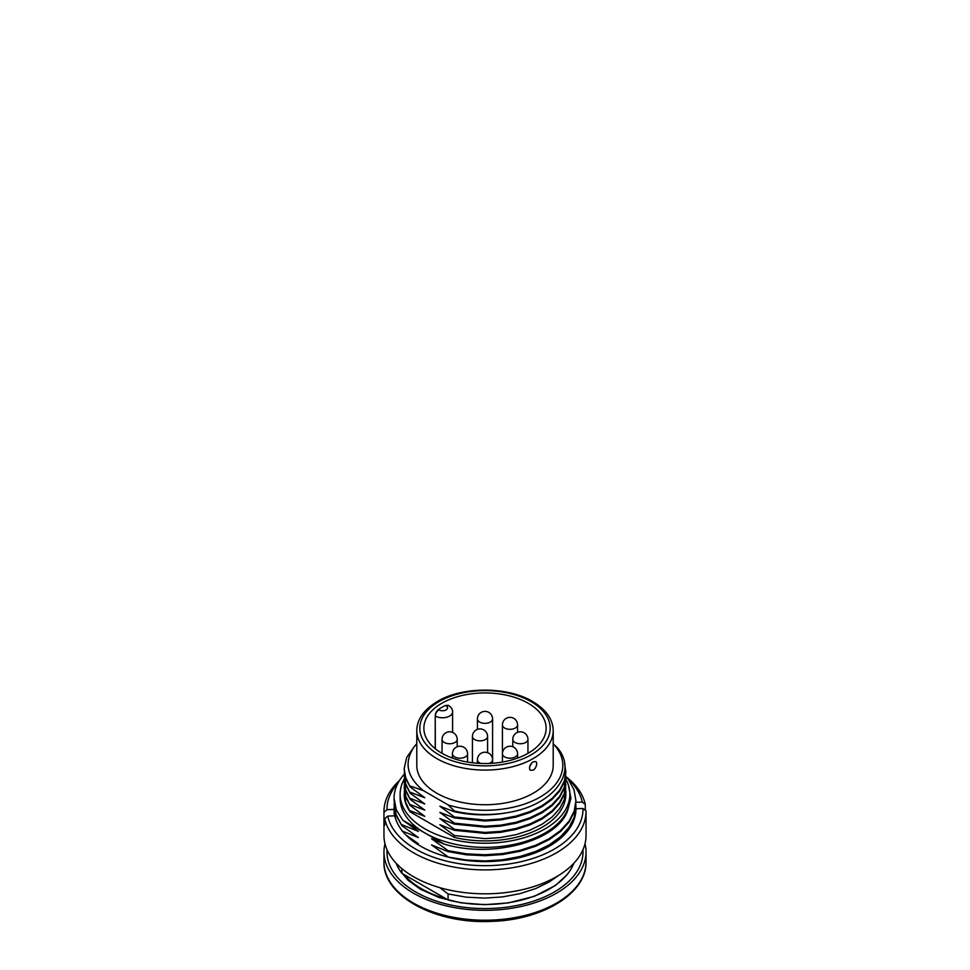 <?xml version="1.0" encoding="UTF-8"?>
<svg xmlns="http://www.w3.org/2000/svg" width="970" height="970" viewBox="0 0 970 970"><rect width="100%" height="100%" fill="white"/><g stroke="black" fill="none" stroke-linecap="round" stroke-linejoin="round"><path stroke-width="1.45" d="M394.147 806.907A90.938 52.501 0 0 0 394.062 809.089A90.938 52.501 0 0 0 394.062 809.404L394.814 816.607M394.062 810.326L394.184 813.575M394.475 815.831L394.062 811.272M575.865 811.078L575.828 810.471M445.994 898.766L403.969 874.503A89.931 51.919 0 0 0 445.994 898.766L448.067 899.966A90.938 52.501 0 0 0 573.791 863.324M416.797 730.713L416.797 765.354A68.203 39.382 0 0 0 485 804.736A68.203 39.382 0 0 0 553.203 765.354L553.203 730.713A68.203 39.382 180 0 1 485 770.083A68.203 39.382 180 0 1 416.797 730.713C416.882 719.364 423.926 709.519 437.931 701.177C462.29 686.614 507.019 686.178 532.603 701.48C546.122 709.579 552.985 719.328 553.203 730.713M533.221 770.107L530.578 770.277C528.213 769.077 530.178 763.402 533.221 761.85L535.634 761.535C537.804 762.408 536.301 768.482 533.221 770.107M396.209 863.324A90.938 52.501 0 0 0 401.895 873.303L401.895 868.671M394.184 801.196L396.002 814.412L401.895 825.676L396.002 815.358L394.062 804.288M394.062 798.577L394.062 798.359A90.938 52.501 180 0 0 396.318 809.974L394.062 798.468M394.062 798.359A90.938 52.501 180 0 1 404.175 774.303M396.318 809.974L402.792 820.196L424.981 833.012A84.875 48.997 0 0 0 517.483 843.633A84.875 48.997 0 0 0 569.875 798.359L569.875 794.236A84.875 48.997 0 0 0 565.825 779.286M404.247 779.165A84.875 48.997 0 0 0 400.125 794.236L400.125 798.359A84.875 48.997 0 0 0 424.981 833.012L444.187 844.094C491.305 858.511 556.222 841.705 567.401 811.26L570.93 798.237L568.432 785.227M510.887 812.048A80.837 46.669 180 0 1 454.457 811.041L454.457 811.745C473.13 815.77 491.935 815.867 510.887 812.048C554.61 803.742 578.047 771.78 557.386 747.737L553.203 743.893M564.601 763.548L565.837 771.853L564.31 781.056L559.678 790.089L552.124 798.431L542.157 805.621L530.032 811.563L515.931 816.122L500.617 818.995L485 820.062L454.457 816.982L454.457 817.928L485 821.008L500.617 819.941L515.931 817.067L530.032 812.508L542.157 806.567L552.124 799.377L559.678 791.047L564.31 782.002L565.825 772.326M565.704 775.418L564.31 787.24L559.678 796.285L552.124 804.627L542.157 811.805L530.032 817.746L515.931 822.305L500.617 825.179L485 826.246L454.457 823.166L454.457 824.124L485 827.192L500.617 826.125L515.931 823.263L530.032 818.692L542.157 812.751L552.124 805.573L559.678 797.231L564.31 788.186L565.825 778.51M565.704 781.602L564.31 793.424L559.678 802.469L552.124 810.811L542.157 817.989L530.032 823.93L515.931 828.501L500.617 831.375L485 832.442L454.457 829.362L454.457 830.308L485 833.388L500.617 832.321L515.931 829.447L530.032 824.888L542.157 818.947L552.124 811.757L559.678 803.415L564.31 794.381L565.825 784.694M565.704 787.785L564.31 799.62L559.678 808.653L552.124 816.995L542.157 824.185L530.032 830.126L515.931 834.685L500.617 837.559L485 838.626L454.457 835.546L454.457 837.437A80.837 46.669 0 0 0 565.837 794.236L565.837 790.404M404.175 793.86A80.837 46.669 0 0 0 404.163 794.236A80.837 46.669 0 0 0 410.164 811.866L405.654 802.214L404.296 790.877M404.175 787.785L405.654 796.976L410.164 805.512L405.654 796.03L404.296 784.694M404.175 781.602L405.654 790.793L410.164 799.328L405.654 789.847L404.296 778.51M404.175 775.418L405.654 784.597L410.164 793.145L405.654 783.651L404.296 772.326M404.175 769.222L405.654 778.413L410.164 786.949L405.654 777.467L404.163 768.749L406.672 757.461L414.214 746.73M553.506 744.063A77.806 44.923 0 0 1 540.011 797.122A77.806 44.923 0 0 1 448.128 804.906L423.187 790.514C406.818 776.921 403.775 762.384 414.057 746.924L416.797 743.723A77.806 44.923 0 0 0 414.057 746.924M448.128 804.906L454.457 811.041M454.457 816.982L439.846 806.179L454.457 811.745M454.457 823.166L439.846 812.375L454.457 817.928M454.457 829.362L439.846 818.559L454.457 824.124M454.457 835.546L439.846 824.742L454.457 830.308M423.187 790.514L410.164 786.003M410.164 786.949L424.775 797.752L410.164 792.199M410.164 793.145L424.775 803.948L410.164 798.383M410.164 799.328L424.775 810.132L410.164 804.566M410.164 805.512L424.775 816.316L410.164 810.75M575.938 801.196L574.216 811.999L569.014 822.148L560.514 831.508L549.299 839.571L535.67 846.228L519.799 851.333L502.569 854.546L485 855.722L466.303 854.8L448.067 851.611L448.067 850.654L466.303 853.842L485 854.764L502.569 853.588L519.799 850.387L535.67 845.282L549.299 838.613L560.514 830.562L569.014 821.202L574.216 811.053L575.938 800.723L573.997 789.726L568.105 778.983L565.813 777.115A98.006 56.587 0 0 1 566.783 777.904M575.938 807.379L574.216 817.249L569.014 827.386L560.514 836.746L549.299 844.809L535.67 851.466L519.799 856.571L502.569 859.784L485 860.96L466.303 860.038L448.067 857.056A90.938 52.501 0 0 0 514.124 858.826A90.938 52.501 0 0 0 575.938 809.089A90.938 52.501 0 0 0 575.938 808.762L575.938 809.404M575.938 807.852L574.228 818.183L569.014 828.331L560.514 837.692L549.299 845.755L533.136 853.394L514.124 858.826M575.938 806.907L575.828 804.288M448.067 899.966L448.067 893.964L466.303 897.165L485 898.087L502.569 896.91L519.799 893.697L535.67 888.593L549.299 881.936L558.793 875.328M448.067 850.654L431.541 838.759L444.187 844.094M448.067 856.849L431.541 844.943L448.067 851.611M433.36 852.303L437.567 853.879M448.067 893.964L439.774 887.647M402.792 820.196L418.422 831.387L401.895 824.718M401.895 825.676L418.422 837.571L401.895 830.914M394.184 807.379L394.062 809.683M405.921 835.012L418.422 843.767L413.378 841.427M400.125 794.236A84.875 48.997 0 0 0 485 843.233A84.875 48.997 0 0 0 569.875 794.236M454.457 837.437L410.164 811.866M435.227 748.719L435.227 715.993C435.372 713.326 436.415 711.18 438.355 709.555L438.913 709.882A5.056 2.922 0 0 0 446.067 709.882A5.056 2.922 0 0 0 446.067 705.76L448.589 705.505A5.056 2.922 -60 0 0 446.067 705.76M528.226 703.274A61.134 35.296 0 0 0 461.611 695.623A61.134 35.296 0 0 0 423.866 728.24A61.134 35.296 0 0 0 485 763.523A61.134 35.296 0 0 0 546.134 728.24A61.134 35.296 0 0 0 528.226 703.274M445.497 705.432A61.134 35.296 0 0 0 438.355 709.555M384.981 843.73A101.038 58.333 0 0 0 383.962 851.987A101.038 58.333 0 0 0 485 910.321A101.038 58.333 0 0 0 586.038 851.987A101.038 58.333 0 0 0 585.019 843.73M387.066 849.829A98.006 56.587 0 0 0 386.994 851.987A98.006 56.587 0 0 0 485 908.563A98.006 56.587 0 0 0 583.006 851.987A98.006 56.587 0 0 0 582.934 849.829M403.969 874.503L401.895 873.303M529.814 766.239L531.875 762.905M387.745 816.085A98.006 56.587 0 0 0 491.596 865.543A98.006 56.587 0 0 0 583.006 808.483L586.038 810.835A101.038 58.333 180 0 1 586.038 811.563A101.038 58.333 180 0 1 491.184 869.787A101.038 58.333 180 0 1 384.714 818.68L387.745 816.085L394.814 815.818A90.938 52.501 0 0 0 401.895 830.405A90.938 52.501 0 0 0 448.067 857.056M565.789 776.521A101.038 58.333 180 0 1 585.286 804.433L582.255 802.081L575.925 802.323M582.255 802.081A98.006 56.587 0 0 0 568.335 779.298M398.064 782.96A98.006 56.587 0 0 0 386.994 809.683L383.962 812.278A101.038 58.333 180 0 1 383.962 811.563A101.038 58.333 180 0 1 399.507 780.462M394.062 809.404L386.994 809.683M585.286 804.433L585.286 810.253M383.962 811.563L383.962 835.485A101.038 58.333 0 0 0 491.802 893.685A101.038 58.333 0 0 0 586.038 835.485L586.038 811.563M384.714 818.68L384.714 825.276A101.038 58.333 180 0 1 383.962 818.874L383.962 812.278M575.938 808.762L583.006 808.483M384.714 818.85L383.962 818.874M492.578 763.257L492.578 718.952A7.578 4.377 180 0 1 485 723.329A7.578 4.377 180 0 1 477.422 718.952A7.578 7.578 0 0 1 485 711.374A7.578 7.578 0 0 1 492.578 718.952M477.422 763.257L477.422 759.789A7.578 4.377 180 0 0 480.829 763.451M435.348 748.816L435.227 715.993M452.59 732.398L452.59 711.944A10.1 5.832 180 0 1 449.631 716.066A10.1 5.832 180 0 1 435.348 716.066A5.056 2.922 120 0 1 438.913 709.882M383.962 851.987L383.962 861.881A101.038 58.333 0 0 0 485 920.215A101.038 58.333 0 0 0 586.038 861.881L586.038 851.987M531.087 701.625A65.172 37.624 0 0 0 422.047 718.491A65.172 37.624 0 0 0 501.866 764.578A65.172 37.624 0 0 0 531.087 701.625M517.58 758.091L517.58 753.811A7.578 4.377 180 0 1 515.361 756.903A7.578 4.377 180 0 1 504.642 756.903A7.578 4.377 180 0 1 502.424 753.811L502.424 724.929A7.578 4.377 180 0 0 504.642 728.034A7.578 4.377 180 0 0 515.361 728.034A7.578 4.377 180 0 0 517.58 724.929A7.578 7.578 0 0 0 510.002 717.351A7.578 7.578 0 0 0 502.424 724.929M454.639 756.903A7.578 4.377 180 0 1 452.42 753.811A7.578 7.578 0 0 1 459.998 746.233A7.578 7.578 0 0 1 467.576 753.811A7.578 4.377 180 0 1 462.896 757.849A7.578 4.377 180 0 1 454.639 756.903M527.947 739.37A7.578 4.377 180 0 1 520.369 743.747A7.578 4.377 180 0 1 512.79 739.37A7.578 7.578 0 0 1 520.369 731.792A7.578 7.578 0 0 1 527.947 739.37L527.947 753.351M477.422 759.789A7.578 7.578 0 0 1 485 752.211A7.578 7.578 0 0 1 492.578 759.789A7.578 4.377 180 0 1 489.171 763.451M485.352 739.577A7.578 4.377 180 0 1 474.645 739.577A7.578 4.377 180 0 1 472.426 736.485A7.578 7.578 0 0 1 480.004 728.906A7.578 7.578 0 0 1 487.583 736.485A7.578 4.377 180 0 1 485.352 739.577M457.209 739.37A7.578 4.377 180 0 1 449.631 743.747A7.578 4.377 180 0 1 442.053 739.37A7.578 7.578 0 0 1 449.631 731.792A7.578 7.578 0 0 1 457.209 739.37L457.209 746.754M387.018 853.2L387.248 850.229M582.752 850.229L582.982 853.2M570.299 870.187L567.22 874.588L555.555 885.404L534.47 896.28L508.28 902.937L484.636 904.67L461.029 902.827L439.107 897.541L420.434 889.235L408.079 880.263L399.701 870.187M394.062 804.76L394.062 803.815M565.837 772.799L565.837 771.841M565.837 778.983L565.837 778.037M565.837 785.166L565.837 784.221M404.163 794.236L404.163 793.509M404.163 788.258L404.163 787.313M404.163 782.075L404.163 781.129M404.163 775.891L404.163 774.945M404.163 769.695L404.163 768.749M575.938 801.669L575.938 800.723M383.962 861.881C382.665 896.037 435.748 924.337 491.596 921.379C542.812 920.045 586.995 893.115 586.038 861.881M452.59 711.944C452.699 709.519 451.353 707.372 448.589 705.505M517.58 753.811A7.578 7.578 0 0 0 510.002 746.233A7.578 7.578 0 0 0 502.424 753.811L502.424 762.068M467.576 762.068L467.576 753.811M452.42 758.091L452.42 753.811M512.79 746.754L512.79 739.37M477.422 729.355L477.422 718.952M487.583 752.659L487.583 736.485M472.426 762.772L472.426 736.485M442.053 753.351L442.053 739.37M517.58 732.326L517.58 724.929"/></g></svg>
